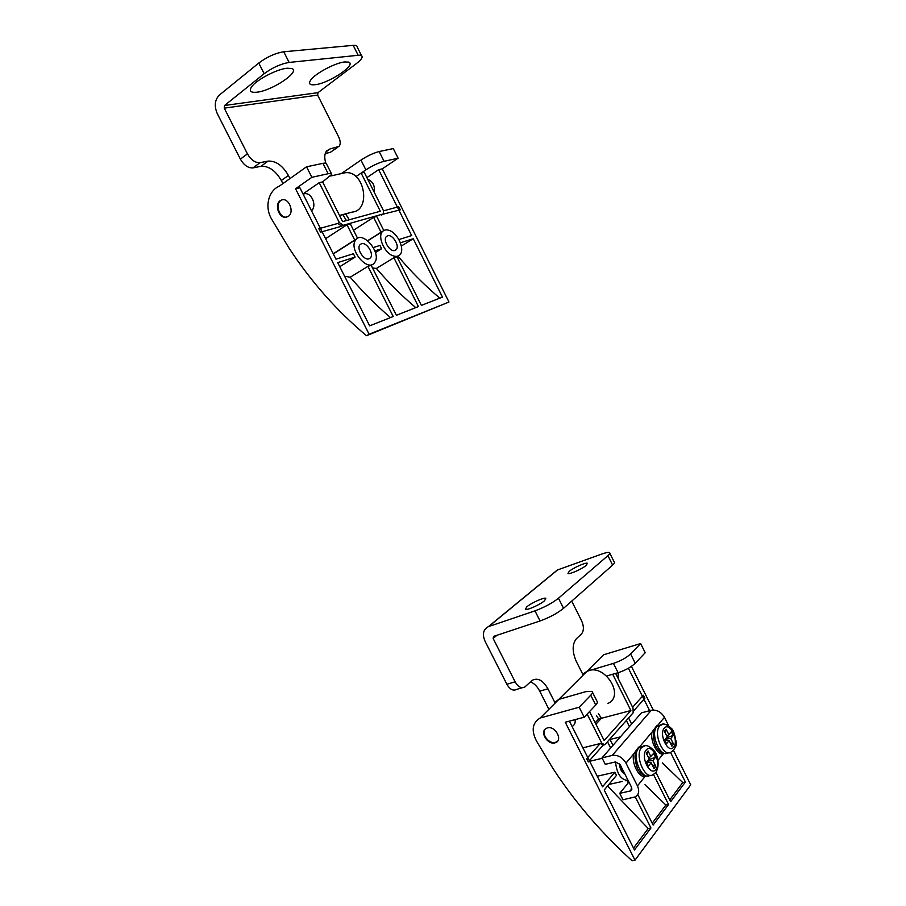 <?xml version="1.0" encoding="UTF-8"?>
<svg xmlns="http://www.w3.org/2000/svg" width="906" height="906" viewBox="0 0 906 906"><rect width="100%" height="100%" fill="white"/><g stroke="black" fill="none" stroke-linecap="round" stroke-linejoin="round"><path stroke-width="1.36" d="M315.028 84.722C328.651 83.454 356.76 64.813 348.753 62.208L344.824 61.936C335.571 62.65 315.413 73.341 310.826 79.921C308.244 83.68 309.637 85.277 315.028 84.722M325.979 151.846L330.124 148.901L339.093 146.387C340.713 144.19 340.565 141.019 338.629 136.885L317.644 95.107L224.258 108.142L247.429 153.85C251.053 160 255.266 162.944 260.033 162.684L268.051 161.109C275.832 160.713 282.615 165.492 288.402 175.447L289.977 178.573M282.899 183.612L281.324 180.498C275.56 170.6 268.788 165.866 260.996 166.296L252.978 167.904C248.187 168.188 243.986 165.277 240.373 159.15L217.304 113.703C214.099 106.047 214.756 99.864 219.297 95.13L258.765 63.046C267.077 56.852 275.413 53.103 283.771 51.778L353.204 45.357C355.877 45.141 357.224 45.708 357.236 47.067L361.551 55.708M224.258 108.142L224.541 105.492L264.156 73.726L258.765 63.046M317.644 95.107L317.995 92.661L356.636 63.386C360.146 60.679 361.992 58.528 362.151 56.897C362.151 55.583 360.826 55.04 358.164 55.289L289.127 62.435C280.815 63.828 272.491 67.599 264.156 73.726M287.168 68.21L291.891 68.539C300.826 71.461 272.038 90.759 256.885 92.208C250.498 92.854 248.765 91.008 251.709 86.682C256.579 79.705 277.066 69.037 287.168 68.21M325.277 153.42L330.18 152.435L337.768 147.327M342.4 173.352L344.756 172.82C364.314 169.479 371.822 210.407 352.162 212.095L339.512 215.481M331.437 175.017L331.8 175.73M330.124 148.901L326.681 150.86C324.461 153.658 324.167 157.757 325.809 163.148M286.93 217.044L286.658 217.089C279.66 218.482 274.677 204.303 280.849 200.509L282.287 199.807M557.484 741.278L555.355 742.41C548.911 744.46 540.814 733.6 545.333 728.99M647.45 761.04L652.898 760.564L655.785 766.329L652.105 764.732M648.447 759.817L655.536 757.303L652.898 760.564M655.536 757.303L653.622 753.475L648.821 758.197M650.961 756.725L648.073 750.972L646.85 754.268M646.782 761.855L651.12 762.761L654.019 768.537L655.785 766.329M648.073 750.972L646.284 753.135L649.183 758.911L646.488 762.218L648.436 766.08L651.12 762.761M621.958 770.134L621.731 771.346M622.467 770.009L622.501 769.319M621.267 766.895L623.453 771.21M622.603 772.456L623.215 772.365M622.037 771.765L622.286 771.074M623.792 771.889C622.003 770.915 620.916 768.764 620.553 765.468M664.8 739.772L669.058 740.587L666.522 743.724L664.642 739.964L667.19 736.838L664.37 731.221L666.069 729.171L664.902 732.286M670.089 742.637L673.554 744.12L671.878 746.204L669.058 740.587M673.554 744.12L670.746 738.515L673.249 735.423L666.363 737.846M665.423 739.002L670.746 738.515M666.069 729.171L668.877 734.777L671.38 731.697L673.249 735.423M668.877 734.777L666.85 736.159M668.617 725.683L664.438 717.337C661.108 711.856 656.725 709.511 651.289 710.293L641.437 712.852L602.014 757.869L612.207 755.434C617.858 754.743 622.445 757.303 625.978 763.112L637.45 785.91C639.613 790.87 638.911 794.528 635.332 796.861L622.954 799.772L619.715 793.339L628.923 782.071M664.211 753.43L662.977 754.132C656.997 754.698 650.168 741.108 651.969 732.173L656.782 725.604L657.937 725.57L656.782 725.604M674.596 748.243C676.442 746.136 676.85 743.464 675.797 740.225M619.715 793.339L630.791 790.859L631.505 787.201L620.055 764.483L615.48 761.923L605.276 764.324L602.014 757.869M650.1 775.276C642.003 781.266 631.255 755.898 638.639 748.254L639.93 747.11L638.662 747.156L633.566 754.075C631.607 763.396 638.639 777.359 644.902 776.623L646.137 775.944M647.699 775.978C644.053 776.431 640.667 774.03 637.552 768.764C634.007 758.413 634.189 751.64 638.096 748.458L639.93 747.11L638.662 747.156M586.352 565.287L587.36 563.238C585.627 562.298 573.158 567.892 569.149 571.414L567.96 573.464C569.262 574.687 582.32 568.889 586.352 565.287M496.884 635.299L493.136 638.447L515.118 681.799C518.141 687.02 521.392 688.753 524.857 686.986L532.173 680.315C537.813 677.484 543.056 680.304 547.915 688.798L554.812 702.422M548.9 709.285L539.727 691.165C537.167 686.272 534.042 683.192 530.35 681.912M554.925 702.309L558.934 699.273L562.15 698.288M493.136 638.447L493.668 636.363L540.078 620.961L534.97 610.848L488.391 626.646C483.226 629.41 482.094 634.234 484.993 641.142L506.873 684.268C509.897 689.455 513.147 691.165 516.624 689.409L522.286 687.733M609.851 553.317L614.132 561.913C615.004 562.366 614.506 563.43 612.626 565.106L563.543 608.311C557.292 613.328 549.466 617.541 540.078 620.961M612.626 565.106L607.915 555.661L558.47 598.22C552.173 603.17 544.347 607.371 534.97 610.848M607.915 555.661C609.806 554.008 610.316 552.977 609.466 552.558C608.311 552.15 605.729 552.649 601.697 554.087L557.586 569.919L553.77 572.943M544.585 600.712C540.135 604.676 526.771 610.61 525.389 609.262L526.839 606.805C531.267 602.943 543.974 597.224 545.831 598.266L544.585 600.712M582.988 674.358L586.929 671.357C603.838 662.343 625.718 695.751 607.915 703.441M583.181 675.095L576.261 661.346C572.082 651.607 572.139 644.064 576.409 638.719L581.493 633.951C583.996 630.803 584.019 626.386 581.561 620.712L571.72 601.12M618.254 672.648L618.085 678.288L618.254 672.648M587.145 714.087L601.799 743.147L604.698 744.834L633.135 712.841L633.056 708.13L615.627 673.407M649.67 710.712L642.433 696.272L643.373 695.242L644.879 698.254L633.713 710.825M628.39 668.243L642.433 696.272L632.615 707.258M583.781 673.52L587.043 671.255L613.407 663.385C620.587 661.006 626.318 657.858 630.599 653.939L635.253 663.237C630.995 667.201 625.276 670.361 618.085 672.705L612.683 674.245L630.893 710.542L604.143 740.519L589.546 711.561L604.143 740.519M575.072 719.636C575.559 722.852 574.597 725.117 572.162 726.431L572.094 726.499M603.158 745.219L588.3 761.946L586.646 758.684L600.168 743.554L582.886 747.835M601.799 743.147L600.168 743.554L603.917 745.026M628.594 717.971L631.641 724.041M629.421 726.578L626.363 720.485M610.032 739.477L620.384 736.906M592.501 692.297L596.929 701.097C597.858 701.833 597.45 703.147 595.718 705.038L584.2 717.212L565.253 722.241L634.981 860.179L690.734 784.834L673.441 750.304M653.283 710.044L631.414 666.374M662.343 762.897L682.75 782.58L685.389 782.014L670.61 752.512M635.253 663.237L645.208 652.716L640.621 643.554L630.599 653.939M669.727 799.896L682.75 782.58M655.91 772.388L670.633 801.708L685.389 782.014M644.993 784.709L665.876 805.026L668.56 804.471L653.464 774.415M595.91 724.2L601.391 718.288L598.402 713.656M597.971 660.361L603.532 654.812L640.621 643.554M635.276 796.895L650.95 827.993L648.22 828.514L633.52 848.073M648.22 828.514L607.564 786.012M606.703 675.967L612.683 674.245L630.893 710.542L601.391 718.288L630.893 710.542M595.185 722.762L598.662 719.002L601.391 718.288M598.662 719.002L596.51 715.683M652.207 823.214L665.876 805.026M637.767 794.539L653.135 825.072L668.56 804.471M650.95 827.993L634.483 849.975L604.2 790.021L616.465 775.4L614.857 772.195L602.558 786.77L569.387 721.142M612.988 745.344L609.84 739.115M607.496 741.765L610.644 748.016M602.23 758.288L589.681 761.289M619.421 763.532C619.772 768.854 621.584 772.342 624.857 773.996M597.224 776.238L614.857 772.195M628.096 780.44C621.063 780.1 616.861 773.928 615.514 761.923M627.065 780.598L628.232 782.92M553.136 705.061L558.843 699.375L585.797 691.652L592.014 691.346C592.932 692.059 592.513 693.35 590.757 695.208L579.16 707.224L584.2 717.212M634.981 860.179L632.003 860.7C601.074 832.603 574.721 801.844 552.943 768.435L536.42 740.893C531.143 730.383 532.377 722.762 540.146 718.016L579.16 707.224M547.36 727.926L545.944 728.537C539.534 732.082 547.722 745.128 554.925 742.863L555.231 742.773C563.407 740.621 555.333 725.378 547.36 727.926M367.757 179.365C372.989 181.494 375.095 185.696 374.087 191.97C375.095 185.696 372.989 181.494 367.757 179.365M319.206 182.684L339.297 222.525L343.249 225.277L383.476 213.861L383.34 210.407L364.257 172.378L361.154 173.08L380.305 211.245L342.604 221.608L322.593 181.913L319.206 182.684L303 193.929M398.889 239.558L411.652 235.583L397.372 207.055L398.674 206.693L400.259 209.864L382.91 214.212M342.604 221.608L322.593 181.913L331.755 174.303C331.856 173.374 330.667 173.182 328.176 173.714L311.868 177.327L295.56 188.754L369.116 334.246L448.98 302.026L382.287 168.856L378.651 169.682L397.372 207.055L383.544 210.86M382.955 214.201L381.517 215.107M303.567 193.997L304.699 193.725C311.755 192.378 317.168 205.979 311.517 210.781M401.358 246.024L413.238 238.742L442.468 297.089L421.403 305.401L396.964 256.749L393.906 257.768L418.436 306.579L396.364 315.288L371.177 265.277L367.949 266.341L393.227 316.522L369.648 325.832L337.712 262.615L355.107 257.111L353.408 253.748L335.979 259.184L320.35 228.278L318.81 228.697L320.554 232.151L341.834 226.194L337.881 223.442L320.35 228.278L299.886 187.769L295.56 188.754M382.445 231.54L381.075 232.208L373.589 217.315L376.726 216.443L383.782 230.509M367.598 240.713L381.075 232.208M373.589 217.315L353.533 230.237M341.358 173.578L360.962 160.079C367.428 155.866 373.499 153.023 379.172 151.54L384.065 161.313C378.425 162.842 372.366 165.696 365.877 169.875L361.154 173.08L380.305 211.245M384.065 161.313L398.096 158.199L382.287 168.856M378.651 169.682L366.885 177.621M397.927 256.07C410.792 271.438 424.755 285.458 439.818 298.142M374.858 250.871L381.641 248.731L375.424 252.581M381.641 248.731L379.988 245.458L373.295 247.542M387.621 235.798C392.558 233.873 400.056 246.138 396.137 249.694L394.971 250.43C390.09 252.468 382.457 240.147 386.386 236.568L387.621 235.798M389.478 230.509C386.568 229.422 384.246 229.75 382.536 231.483C377.179 236.398 384.427 253.057 393.125 255.82C395.945 256.817 398.187 256.477 399.852 254.824C405.22 249.943 398.198 233.488 389.478 230.509M372.536 267.983L376.364 268.436C388.572 282.649 401.698 295.718 415.752 307.632M393.906 257.768L376.364 268.436M413.238 238.742L400.407 242.797M379.172 151.54L393.283 148.573L398.096 158.199M349.24 219.762L345.628 213.839M448.98 302.026L366.522 335.707C336.76 310.803 310.826 281.438 288.708 247.598L271.732 219.297C263.974 206.387 268.98 190.351 279.15 186.285L306.545 166.795L311.868 177.327M390.509 317.598C376.149 305.311 362.717 291.845 350.214 277.213L344.597 276.251L350.214 277.213L367.949 266.341M355.979 176.602L361.154 173.08M346.398 220.554L342.796 214.597M325.605 238.674L346.987 224.756L350.305 223.827L357.576 238.267M346.987 224.756L354.71 240.067L356.103 239.388M354.71 240.067L333.227 253.748M361.449 243.748L360.101 244.597C356.001 248.403 363.895 260.928 369.025 258.799L370.305 257.984C374.405 254.224 366.658 241.743 361.449 243.748M355.129 240.769L356.058 239.422C362.898 230.973 380.826 251.925 375.254 261.675L374.201 263.216C367.462 271.641 349.32 250.464 355.129 240.769M355.107 257.111L339.773 266.704M331.403 173.601L326.579 164.031C326.67 163.069 325.458 162.842 322.955 163.34L306.545 166.795M369.116 334.246L366.522 335.707M280.26 200.645C274.382 204.258 278.584 217.746 285.413 217.281L288.233 216.398C294.756 212.514 289.014 197.553 281.879 199.898L280.26 200.645M281.324 180.498L288.402 175.447M260.996 166.296L268.051 161.109M260.033 162.684L252.978 167.904M317.995 92.661L224.541 105.492M358.164 55.289L353.204 45.357M289.127 62.435L283.771 51.778M247.429 153.85L240.373 159.15M337.1 147.519L330.18 152.435M655.151 773.067L653.079 774.619C644.993 780.61 634.223 755.196 641.595 747.541L645.265 745.672M655.899 769.409C650.406 777.11 640.1 756.623 646.182 750.066C651.731 742.671 661.799 762.739 655.899 769.409M624.008 772.308L623.804 772.886M624.574 773.441C622.377 771.98 621.018 769.273 620.485 765.332M642.875 746.397L639.93 747.11L642.886 746.397C645.797 744.404 649.67 745.989 654.494 751.153C657.688 755.162 659.84 765.287 656.216 771.719M668.288 752.75L668.084 752.795C660.406 758.537 649.84 733.815 656.861 726.567L660.723 724.845M672.932 750.678L671.006 752.116C663.351 757.869 652.762 733.09 659.761 725.842L663.113 724.109M673.679 747.088C668.492 754.392 658.492 734.438 664.245 728.254C669.489 721.244 679.262 740.791 673.679 747.088M651.289 710.293L612.207 755.434M662.977 754.132L657.971 760.361M651.969 732.173L639.455 747.076M664.438 717.337L657.541 725.547M630.18 791.085L631.924 788.911M625.978 763.112L633.566 754.075M637.45 785.91L644.902 776.623M539.727 691.165L547.915 688.798M563.543 608.311L558.47 598.22M557.586 569.919L488.685 626.544M515.118 681.799L506.873 684.268M613.407 663.385L618.085 672.705M595.718 705.038L590.757 695.208M343.249 225.277L341.834 226.194M339.297 222.525L337.881 223.442M360.962 160.079L365.877 169.875M328.176 173.714L322.955 163.34M348.753 62.208L347.949 61.97M344.756 172.82L330.611 176.002M291.891 68.539L290.996 68.278M620.474 765.298C620.995 769.296 622.388 772.059 624.653 773.599M673.985 749.341C677.733 745.276 674.63 730.598 671.459 728.481C666.839 724.245 663.339 723.011 660.927 724.789L656.318 726.771C652.682 730.406 652.422 736.691 655.536 745.627C658.311 751.051 661.765 753.656 665.876 753.452M631.822 789.579L630.791 790.859M557.315 570.033L488.391 626.646M586.929 671.357L558.934 699.273M587.043 671.255L603.532 654.812M608.866 784.449L622.513 781.414M540.146 718.016L558.843 699.375M626.318 780.576L625.536 780.745M303.091 194.111L304.699 193.725M396.137 249.694L394.891 250.452M367.734 240.815L382.536 231.483M356.058 239.422L333.306 253.918M285.413 217.281L286.16 217.225M396.579 256.817L397.643 256.171M368.957 258.822L370.305 257.984M371.788 264.699L370.894 265.243"/></g></svg>

